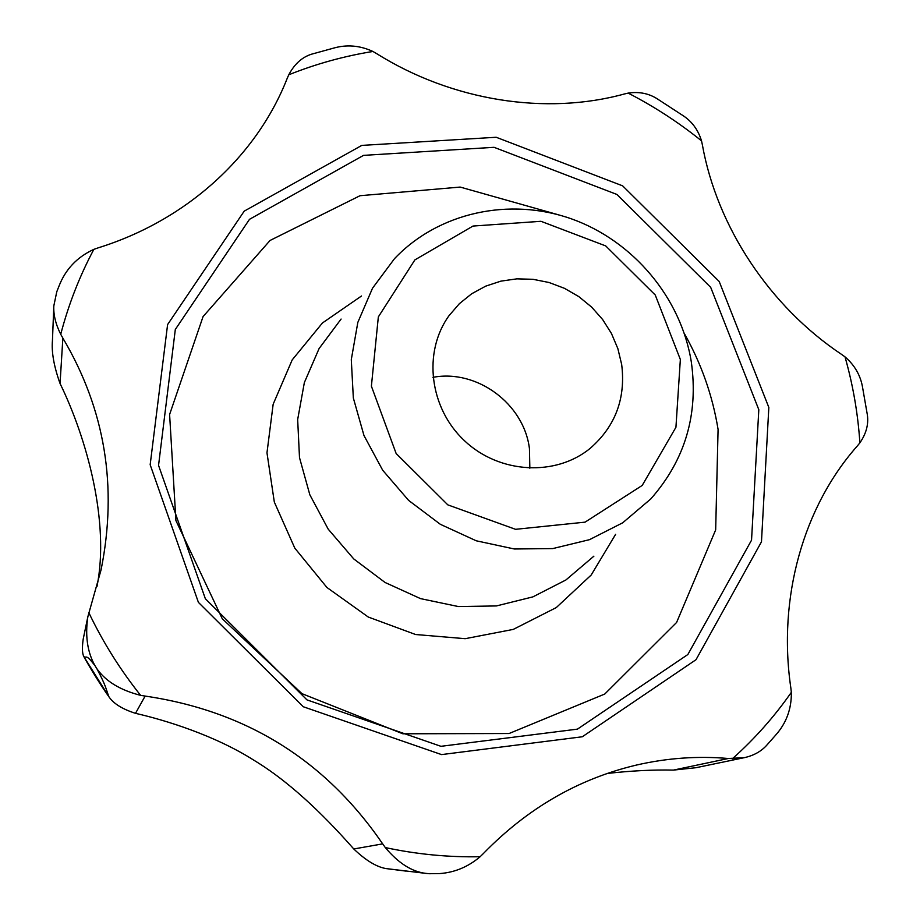 <?xml version="1.0" encoding="UTF-8"?>
<svg xmlns="http://www.w3.org/2000/svg" width="920" height="920" viewBox="0 0 920 920"><rect width="100%" height="100%" fill="white"/><g stroke="black" fill="none" stroke-linecap="round" stroke-linejoin="round"><path stroke-width="1.38" d="M529.851 468.245L529.448 448.707C524.043 403.834 476.997 368.966 432.917 377.338M621.678 364.538L617.872 348.657L611.466 333.511L602.634 319.527L591.64 307.108L578.806 296.608L564.477 288.328L549.079 282.509L533.048 279.312L516.822 278.852L500.894 281.14L485.714 286.143L471.73 293.733L459.367 303.68L448.994 315.721C422.728 352.038 429.329 408.054 464.531 440.772C499.433 473.8 555.76 476.79 590.306 448.247C615.399 426.293 625.853 398.383 621.678 364.538M607.246 773.456C631.131 770.776 653.188 769.649 673.428 770.097L695.934 767.717L744.487 757.631L728.329 758.494C697.556 755.86 666.966 758.034 636.559 765.037C578.473 778.757 527.39 808.277 483.31 853.61L480.125 856.727C468.142 866.893 454.652 872.505 439.679 873.574L429.341 873.712L439.679 873.574M58.96 286.223C65.458 269.341 77.096 257.059 93.863 249.355L97.991 247.905C187.105 220.236 256.875 155.848 287.201 78.373L288.776 74.784C294.906 63.227 303.197 56.166 313.651 53.613L333.201 48.231C346.587 44.321 359.823 45.402 372.91 51.462L376.533 53.567C452.26 101.016 546.077 115.575 624.45 93.966L628.176 93.104C639.572 91.413 649.646 93.587 658.421 99.601L682.03 114.977C691.529 120.876 698.027 129.49 701.511 140.829L702.339 144.659C716.933 226.619 769.522 306.325 841.708 354.499L845.02 356.879C854.887 365.378 860.775 375.808 862.707 388.171L866.985 412.723C869.067 422.935 866.697 432.975 859.878 442.842L857.463 445.809C803.666 506.437 777.492 597.115 790.855 688.045L791.338 692.323C791.614 708.975 786.289 723.35 775.364 735.448L767.199 744.706C761.61 751.168 754.043 755.481 744.487 757.631M84.076 656.788C86.721 658.294 85.652 653.476 94.944 665.608C87.4 652.165 85.031 635.893 87.837 616.803L83.191 639.181C81.995 647.737 82.202 653.545 83.846 656.604L109.296 697.325C113.976 703.904 122.716 709.24 135.504 713.333C165.393 720.164 214.935 735.344 254.506 760.61C294.791 785.024 331.016 823.158 353.774 848.976C365.677 860.349 376.395 866.881 385.928 868.56L405.916 871.091M97.002 586.431C109.859 521.95 86.813 438.368 60.053 383.513L62.859 338.1L60.731 334.293C55.671 324.231 53.36 314.766 53.82 305.911L56.764 291.789L58.96 286.2M53.82 305.911L52.44 340.688C51.416 352.107 53.946 366.39 60.053 383.513M135.504 713.333L145.13 696.072C246.203 710.942 325.381 760.207 382.674 843.87L385.308 847.573C398.417 863.19 411.964 871.803 425.96 873.39L386.124 868.583M52.831 328.612L52.911 326.865M87.837 616.803L101.085 569.779C117.794 486.599 105.052 409.377 62.859 338.1M145.13 696.072L140.599 695.347C120.244 690.172 105.685 681.306 96.91 668.759C106.501 686.826 105.823 688.873 108.755 696.29M680.351 359.478L655.258 295.021L605.705 245.916L540.937 221.294L472.995 226.055L414.874 259.9L378.338 316.917L371.392 386.17L396.152 453.537L447.81 504.861L515.545 529.322L585.074 522.146L642.206 485.438L675.935 427.282L680.351 359.478M691.311 361.905C681.03 297.781 633.144 240.81 571.423 218.845C509.703 196.983 438.587 212.221 394.507 258.658L372.519 288.213L357.822 322.414L351.291 359.628L353.337 397.992L363.975 435.516L382.709 470.269L408.618 500.388L440.346 524.308L476.215 540.787L514.349 548.987L552.759 548.584L589.478 539.672L622.679 522.813L650.75 498.973C685.135 459.977 698.659 414.287 691.311 361.905M341.09 319.056L319.113 348.519L304.359 382.57L297.666 419.543L299.494 457.608L309.833 494.787L328.21 529.161L353.728 558.911L385.054 582.475L420.532 598.621L458.309 606.544L496.409 605.935L532.875 596.884L565.915 579.968L593.906 556.151M673.428 770.097L728.329 758.494M425.834 873.379L429.456 873.724M701.511 140.829C678.672 122.429 654.223 106.524 628.176 93.104M353.774 848.976L382.674 843.87M94.944 665.608L96.91 668.759M385.308 847.573C416.841 854.312 448.454 857.359 480.125 856.727M732.481 758.701C754.791 738.725 774.41 716.599 791.338 692.323M859.878 442.842C857.957 413.69 853.001 385.031 845.02 356.879M372.91 51.462C344.034 56.12 315.997 63.894 288.776 74.784M93.863 249.355C79.591 276.103 68.551 304.416 60.731 334.293M88.826 612.674C102.879 642.08 120.14 669.633 140.599 695.347M361.491 295.998L322.425 322.989L292.192 359.904L273.159 404.236L266.972 452.824L274.321 502.055L294.803 548.136L326.933 587.489L368.264 617.032L415.564 634.512L465.163 638.687L513.256 629.406L556.278 607.58L591.181 575.034L615.606 534.324M557.359 214.498L460.149 187.07L360.007 195.718L270.066 240.453L203.067 316.584L169.602 414.517L175.915 520.547L222.237 618.711L301.99 693.668L402.845 733.792L509.082 733.516L604.762 694.036L676.602 622.449L715.668 529.897L718.083 429.41C712.563 395.565 701.327 363.641 684.388 333.626M758.816 409.699L710.688 287.339L616.918 194.453L494.051 147.315L363.538 155.365L249.504 219.316L175.317 329.464L158.55 465.382L205.355 598.736L306.969 699.879L440.944 746.315L577.438 729.134L687.849 654.522L751.536 540.178L758.816 409.699M768.832 407.433L719.198 281.486L622.656 185.863L496.19 137.264L361.778 145.406L244.214 211.14L167.601 324.565L150.167 464.726L198.398 602.358L303.278 706.744L441.542 754.595L582.314 736.759L696.026 659.697L761.472 541.811L768.832 407.433M109.296 697.325C99.716 683.985 87.802 664.044 83.846 656.604M388.976 869.009L393.346 869.515M429.329 873.712L425.994 873.39"/></g></svg>
